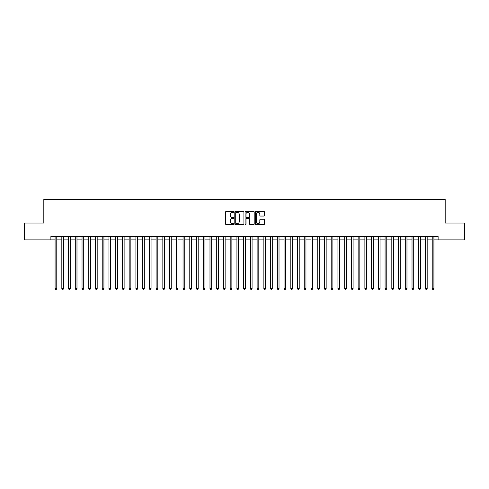 <?xml version="1.0" encoding="UTF-8"?>
<svg xmlns="http://www.w3.org/2000/svg" width="489" height="489" viewBox="0 0 489 489"><rect width="100%" height="100%" fill="white"/><g stroke="black" fill="none" stroke-linecap="round" stroke-linejoin="round"><path stroke-width="0.73" d="M233.724 211.853A0.465 0.465 0 0 0 233.265 211.389L226.236 211.389A0.66 0.66 0 0 0 225.576 212.049L225.576 223.95A0.66 0.66 0 0 0 226.236 224.61L233.265 224.61A0.465 0.465 0 0 0 233.724 224.145A0.465 0.465 0 0 0 233.265 223.687L232.354 223.687A2.115 2.115 0 0 1 230.24 221.572L230.24 220.576A2.115 2.115 0 0 1 232.354 218.461L233.265 218.461A0.465 0.465 0 0 0 233.724 218.002A0.465 0.465 0 0 0 233.265 217.538L232.354 217.538A2.115 2.115 0 0 1 230.24 215.423L230.24 214.433A2.115 2.115 0 0 1 232.354 212.318L233.265 212.318A0.465 0.465 0 0 0 233.724 211.853M263.822 216.052A0.66 0.66 0 0 0 264.482 215.386L264.482 212.049A0.66 0.66 0 0 0 263.822 211.389L256.016 211.389A0.66 0.66 0 0 0 255.356 212.049L255.356 223.95A0.66 0.66 0 0 0 256.016 224.61L263.822 224.61A0.66 0.66 0 0 0 264.482 223.95L264.482 219.916A0.66 0.66 0 0 0 263.822 219.255L260.478 219.255A0.66 0.66 0 0 0 259.818 219.916L259.818 221.914A1.767 1.767 0 0 1 258.051 223.687A1.767 1.767 0 0 1 256.285 221.914L256.285 214.084A1.767 1.767 0 0 1 258.051 212.318A1.767 1.767 0 0 1 259.818 214.084L259.818 215.386A0.66 0.66 0 0 0 260.478 216.052L263.822 216.052M50.88 239.885L24.45 239.885L24.45 223.051L43.814 223.051L43.814 199.481L445.186 199.481L445.186 223.051L464.55 223.051L464.55 239.885L438.12 239.885L438.12 236.517L50.88 236.517L50.88 239.885L55.092 239.885M243.919 212.049A0.66 0.66 0 0 0 243.259 211.389L235.46 211.389A0.66 0.66 0 0 0 234.799 212.049L234.799 223.95A0.66 0.66 0 0 0 235.46 224.61L243.259 224.61A0.66 0.66 0 0 0 243.919 223.95L243.919 212.049M245.741 211.389L253.54 211.389A0.66 0.66 0 0 1 254.201 212.049L254.201 223.95A0.66 0.66 0 0 1 253.54 224.61L250.203 224.61A0.66 0.66 0 0 1 249.543 223.95L249.543 219.121A0.66 0.66 0 0 0 248.877 218.461L246.664 218.461A0.66 0.66 0 0 0 246.004 219.121L246.004 224.145A0.465 0.465 0 0 1 245.539 224.61A0.465 0.465 0 0 1 245.081 224.145L245.081 212.049A0.66 0.66 0 0 1 245.741 211.389M56.773 239.885L61.828 239.885M63.509 239.885L68.564 239.885M70.245 239.885L75.294 239.885M76.981 239.885L82.03 239.885M83.711 239.885L88.766 239.885M90.447 239.885L95.502 239.885M97.183 239.885L102.232 239.885M103.919 239.885L108.968 239.885M110.655 239.885L115.704 239.885M117.384 239.885L122.439 239.885M124.12 239.885L129.169 239.885M130.856 239.885L135.905 239.885M137.592 239.885L142.641 239.885M144.322 239.885L149.377 239.885M151.058 239.885L156.107 239.885M157.794 239.885L162.843 239.885M164.53 239.885L169.579 239.885M171.26 239.885L176.315 239.885M177.996 239.885L183.045 239.885M184.732 239.885L189.781 239.885M191.468 239.885L196.517 239.885M198.198 239.885L203.253 239.885M204.934 239.885L209.983 239.885M211.67 239.885L216.719 239.885M218.406 239.885L223.455 239.885M225.136 239.885L230.191 239.885M231.872 239.885L236.927 239.885M238.608 239.885L243.656 239.885M245.344 239.885L250.392 239.885M252.073 239.885L257.128 239.885M258.809 239.885L263.864 239.885M265.545 239.885L270.594 239.885M272.281 239.885L277.33 239.885M279.017 239.885L284.066 239.885M285.747 239.885L290.802 239.885M292.483 239.885L297.532 239.885M299.219 239.885L304.268 239.885M305.955 239.885L311.004 239.885M312.685 239.885L317.74 239.885M319.421 239.885L324.47 239.885M326.157 239.885L331.206 239.885M332.893 239.885L337.942 239.885M339.623 239.885L344.678 239.885M346.359 239.885L351.408 239.885M353.095 239.885L358.144 239.885M359.831 239.885L364.88 239.885M366.561 239.885L371.616 239.885M373.296 239.885L378.345 239.885M380.032 239.885L385.081 239.885M386.768 239.885L391.817 239.885M393.498 239.885L398.553 239.885M400.234 239.885L405.289 239.885M406.97 239.885L412.019 239.885M413.706 239.885L418.755 239.885M420.436 239.885L425.491 239.885M427.172 239.885L432.227 239.885M433.908 239.885L438.12 239.885M236.187 212.318A0.465 0.465 0 0 0 235.722 212.776L235.722 223.222A0.465 0.465 0 0 0 236.187 223.687L237.147 223.687A2.115 2.115 0 0 0 239.262 221.572L239.262 214.433A2.115 2.115 0 0 0 237.147 212.318L236.187 212.318M249.543 214.115A1.767 1.767 0 0 0 247.77 212.348A1.767 1.767 0 0 0 246.004 214.115L246.004 216.878A0.66 0.66 0 0 0 246.664 217.538L248.877 217.538A0.66 0.66 0 0 0 249.543 216.878L249.543 214.115M56.773 236.517L56.773 288.644L55.092 288.644L55.092 236.517M56.773 288.644L56.272 289.519L55.599 289.519L55.092 288.644M63.509 236.517L63.509 288.644L61.828 288.644L61.828 236.517M63.509 288.644L63.008 289.519L62.329 289.519L61.828 288.644M70.245 236.517L70.245 288.644L68.564 288.644L68.564 236.517M70.245 288.644L69.738 289.519L69.065 289.519L68.564 288.644M76.981 236.517L76.981 288.644L75.294 288.644L75.294 236.517M76.981 288.644L76.473 289.519L75.801 289.519L75.294 288.644M83.711 236.517L83.711 288.644L82.03 288.644L82.03 236.517M83.711 288.644L83.209 289.519L82.537 289.519L82.03 288.644M90.447 236.517L90.447 288.644L88.766 288.644L88.766 236.517M90.447 288.644L89.945 289.519L89.267 289.519L88.766 288.644M97.183 236.517L97.183 288.644L95.502 288.644L95.502 236.517M97.183 288.644L96.675 289.519L96.003 289.519L95.502 288.644M103.919 236.517L103.919 288.644L102.232 288.644L102.232 236.517M103.919 288.644L103.411 289.519L102.739 289.519L102.232 288.644M110.655 236.517L110.655 288.644L108.968 288.644L108.968 236.517M110.655 288.644L110.147 289.519L109.475 289.519L108.968 288.644M117.384 236.517L117.384 288.644L115.704 288.644L115.704 236.517M117.384 288.644L116.883 289.519L116.205 289.519L115.704 288.644M124.12 236.517L124.12 288.644L122.439 288.644L122.439 236.517M124.12 288.644L123.613 289.519L122.941 289.519L122.439 288.644M130.856 236.517L130.856 288.644L129.169 288.644L129.169 236.517M130.856 288.644L130.349 289.519L129.677 289.519L129.169 288.644M137.592 236.517L137.592 288.644L135.905 288.644L135.905 236.517M137.592 288.644L137.085 289.519L136.413 289.519L135.905 288.644M144.322 236.517L144.322 288.644L142.641 288.644L142.641 236.517M144.322 288.644L143.821 289.519L143.149 289.519L142.641 288.644M151.058 236.517L151.058 288.644L149.377 288.644L149.377 236.517M151.058 288.644L150.551 289.519L149.878 289.519L149.377 288.644M157.794 236.517L157.794 288.644L156.107 288.644L156.107 236.517M157.794 288.644L157.287 289.519L156.614 289.519L156.107 288.644M164.53 236.517L164.53 288.644L162.843 288.644L162.843 236.517M164.53 288.644L164.023 289.519L163.35 289.519L162.843 288.644M171.26 236.517L171.26 288.644L169.579 288.644L169.579 236.517M171.26 288.644L170.759 289.519L170.086 289.519L169.579 288.644M177.996 236.517L177.996 288.644L176.315 288.644L176.315 236.517M177.996 288.644L177.489 289.519L176.816 289.519L176.315 288.644M184.732 236.517L184.732 288.644L183.045 288.644L183.045 236.517M184.732 288.644L184.225 289.519L183.552 289.519L183.045 288.644M191.468 236.517L191.468 288.644L189.781 288.644L189.781 236.517M191.468 288.644L190.961 289.519L190.288 289.519L189.781 288.644M198.198 236.517L198.198 288.644L196.517 288.644L196.517 236.517M198.198 288.644L197.697 289.519L197.024 289.519L196.517 288.644M204.934 236.517L204.934 288.644L203.253 288.644L203.253 236.517M204.934 288.644L204.433 289.519L203.754 289.519L203.253 288.644M211.67 236.517L211.67 288.644L209.983 288.644L209.983 236.517M211.67 288.644L211.162 289.519L210.49 289.519L209.983 288.644M218.406 236.517L218.406 288.644L216.719 288.644L216.719 236.517M218.406 288.644L217.898 289.519L217.226 289.519L216.719 288.644M225.136 236.517L225.136 288.644L223.455 288.644L223.455 236.517M225.136 288.644L224.634 289.519L223.962 289.519L223.455 288.644M231.872 236.517L231.872 288.644L230.191 288.644L230.191 236.517M231.872 288.644L231.37 289.519L230.692 289.519L230.191 288.644M238.608 236.517L238.608 288.644L236.927 288.644L236.927 236.517M238.608 288.644L238.1 289.519L237.428 289.519L236.927 288.644M245.344 236.517L245.344 288.644L243.656 288.644L243.656 236.517M245.344 288.644L244.836 289.519L244.164 289.519L243.656 288.644M252.073 236.517L252.073 288.644L250.392 288.644L250.392 236.517M252.073 288.644L251.572 289.519L250.9 289.519L250.392 288.644M258.809 236.517L258.809 288.644L257.128 288.644L257.128 236.517M258.809 288.644L258.308 289.519L257.63 289.519L257.128 288.644M265.545 236.517L265.545 288.644L263.864 288.644L263.864 236.517M265.545 288.644L265.038 289.519L264.366 289.519L263.864 288.644M272.281 236.517L272.281 288.644L270.594 288.644L270.594 236.517M272.281 288.644L271.774 289.519L271.102 289.519L270.594 288.644M279.017 236.517L279.017 288.644L277.33 288.644L277.33 236.517M279.017 288.644L278.51 289.519L277.838 289.519L277.33 288.644M285.747 236.517L285.747 288.644L284.066 288.644L284.066 236.517M285.747 288.644L285.246 289.519L284.567 289.519L284.066 288.644M292.483 236.517L292.483 288.644L290.802 288.644L290.802 236.517M292.483 288.644L291.976 289.519L291.303 289.519L290.802 288.644M299.219 236.517L299.219 288.644L297.532 288.644L297.532 236.517M299.219 288.644L298.712 289.519L298.039 289.519L297.532 288.644M305.955 236.517L305.955 288.644L304.268 288.644L304.268 236.517M305.955 288.644L305.448 289.519L304.775 289.519L304.268 288.644M312.685 236.517L312.685 288.644L311.004 288.644L311.004 236.517M312.685 288.644L312.184 289.519L311.511 289.519L311.004 288.644M319.421 236.517L319.421 288.644L317.74 288.644L317.74 236.517M319.421 288.644L318.914 289.519L318.241 289.519L317.74 288.644M326.157 236.517L326.157 288.644L324.47 288.644L324.47 236.517M326.157 288.644L325.65 289.519L324.977 289.519L324.47 288.644M332.893 236.517L332.893 288.644L331.206 288.644L331.206 236.517M332.893 288.644L332.386 289.519L331.713 289.519L331.206 288.644M339.623 236.517L339.623 288.644L337.942 288.644L337.942 236.517M339.623 288.644L339.121 289.519L338.449 289.519L337.942 288.644M346.359 236.517L346.359 288.644L344.678 288.644L344.678 236.517M346.359 288.644L345.851 289.519L345.179 289.519L344.678 288.644M353.095 236.517L353.095 288.644L351.408 288.644L351.408 236.517M353.095 288.644L352.587 289.519L351.915 289.519L351.408 288.644M359.831 236.517L359.831 288.644L358.144 288.644L358.144 236.517M359.831 288.644L359.323 289.519L358.651 289.519L358.144 288.644M366.561 236.517L366.561 288.644L364.88 288.644L364.88 236.517M366.561 288.644L366.059 289.519L365.387 289.519L364.88 288.644M373.296 236.517L373.296 288.644L371.616 288.644L371.616 236.517M373.296 288.644L372.795 289.519L372.117 289.519L371.616 288.644M380.032 236.517L380.032 288.644L378.345 288.644L378.345 236.517M380.032 288.644L379.525 289.519L378.853 289.519L378.345 288.644M386.768 236.517L386.768 288.644L385.081 288.644L385.081 236.517M386.768 288.644L386.261 289.519L385.589 289.519L385.081 288.644M393.498 236.517L393.498 288.644L391.817 288.644L391.817 236.517M393.498 288.644L392.997 289.519L392.325 289.519L391.817 288.644M400.234 236.517L400.234 288.644L398.553 288.644L398.553 236.517M400.234 288.644L399.733 289.519L399.055 289.519L398.553 288.644M406.97 236.517L406.97 288.644L405.289 288.644L405.289 236.517M406.97 288.644L406.463 289.519L405.791 289.519L405.289 288.644M413.706 236.517L413.706 288.644L412.019 288.644L412.019 236.517M413.706 288.644L413.199 289.519L412.527 289.519L412.019 288.644M420.436 236.517L420.436 288.644L418.755 288.644L418.755 236.517M420.436 288.644L419.935 289.519L419.262 289.519L418.755 288.644M427.172 236.517L427.172 288.644L425.491 288.644L425.491 236.517M427.172 288.644L426.671 289.519L425.992 289.519L425.491 288.644M433.908 236.517L433.908 288.644L432.227 288.644L432.227 236.517M433.908 288.644L433.401 289.519L432.728 289.519L432.227 288.644"/></g></svg>
